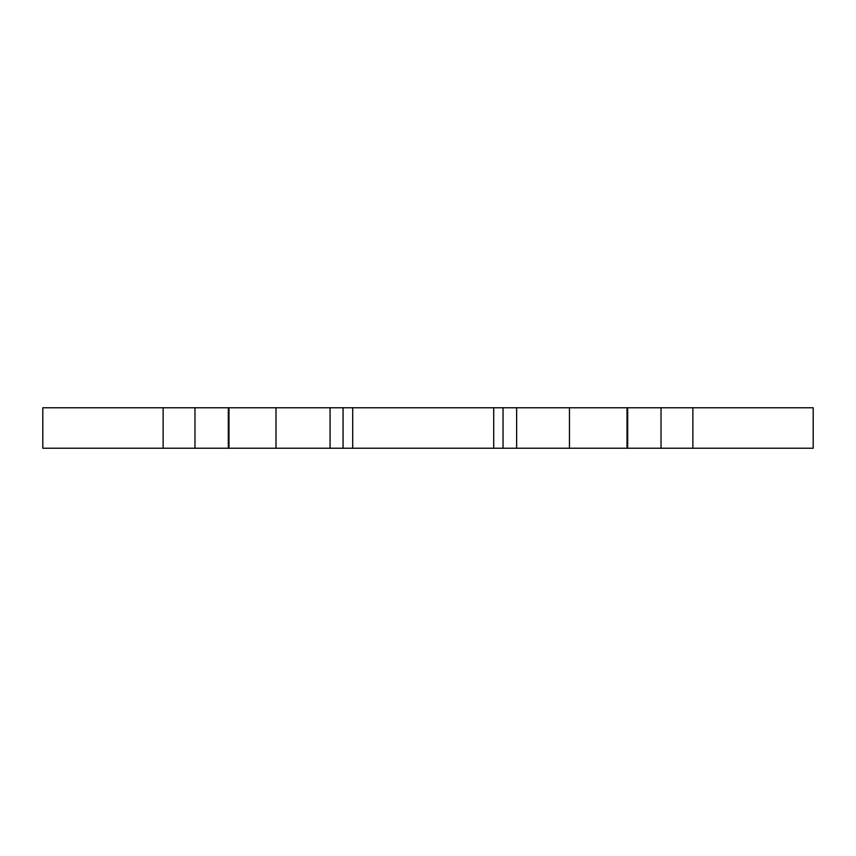 <?xml version="1.0" encoding="UTF-8"?>
<svg xmlns="http://www.w3.org/2000/svg" width="856" height="856" viewBox="0 0 856 856"><rect width="100%" height="100%" fill="white"/><g stroke="black" fill="none" stroke-linecap="round" stroke-linejoin="round"><path stroke-width="1.28" d="M692.868 448.223L692.868 407.777L813.2 407.777L813.2 448.223L627.02 448.223L627.02 407.777L42.8 407.777L42.8 448.223L163.132 448.223L163.132 407.777M627.02 448.223L163.132 448.223M692.868 407.777L627.02 407.777M569.465 448.223L569.465 407.777M516.628 448.223L516.628 407.777M503.039 448.223L503.039 407.777M493.698 448.223L493.698 407.777M352.715 448.223L352.715 407.777M343.063 448.223L343.063 407.777M330.074 448.223L330.074 407.777M275.996 448.223L275.996 407.777M228.317 448.223L228.317 407.777M194.975 448.223L194.975 407.777M661.025 448.223L661.025 407.777M627.683 448.223L627.683 407.777M228.98 448.223L228.98 407.777"/></g></svg>
